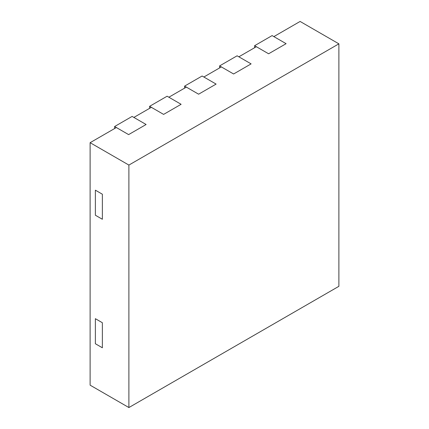 <?xml version="1.0" encoding="UTF-8"?>
<svg xmlns="http://www.w3.org/2000/svg" width="429" height="429" viewBox="0 0 429 429"><rect width="100%" height="100%" fill="white"/><g stroke="black" fill="none" stroke-linecap="round" stroke-linejoin="round"><path stroke-width="0.64" d="M338.883 43.838L300.107 21.45L273.858 36.604L286.105 43.678L268.608 53.781L286.105 43.678L272.109 35.596L254.606 45.699L268.608 53.781L256.36 46.707L238.856 56.81L251.11 63.883L233.607 73.986L251.11 63.883L237.108 55.802L219.61 65.905L233.607 73.986L221.359 66.913L203.861 77.016L216.109 84.089L198.611 94.192L216.109 84.089L202.113 76.008L184.609 86.111L198.611 94.192L186.363 87.119L168.86 97.222L181.113 104.295L163.615 114.398L181.113 104.295L167.112 96.214L149.614 106.317L163.615 114.398L151.362 107.325L133.864 117.428L146.112 124.501L128.614 134.604L146.112 124.501L132.116 116.42L114.613 126.523L128.614 134.604L116.366 127.531L90.117 142.685L90.117 385.162L128.893 407.55L338.883 286.315L338.883 43.838L128.893 165.074L128.893 407.55M95.367 318.683L95.367 343.736L102.365 347.78L102.365 322.726L102.365 347.78L95.367 343.736L95.367 318.683L102.365 322.726L95.367 318.683M95.367 190.17L95.367 215.229L102.365 219.267L102.365 194.214L102.365 219.267L95.367 215.229L95.367 190.17L102.365 194.214L95.367 190.17M90.117 142.685L128.893 165.074M254.606 47.716L254.606 45.699M219.61 67.921L219.61 65.905M184.609 88.127L184.609 86.111M149.614 108.333L149.614 106.317M114.613 128.544L114.613 126.523"/></g></svg>
